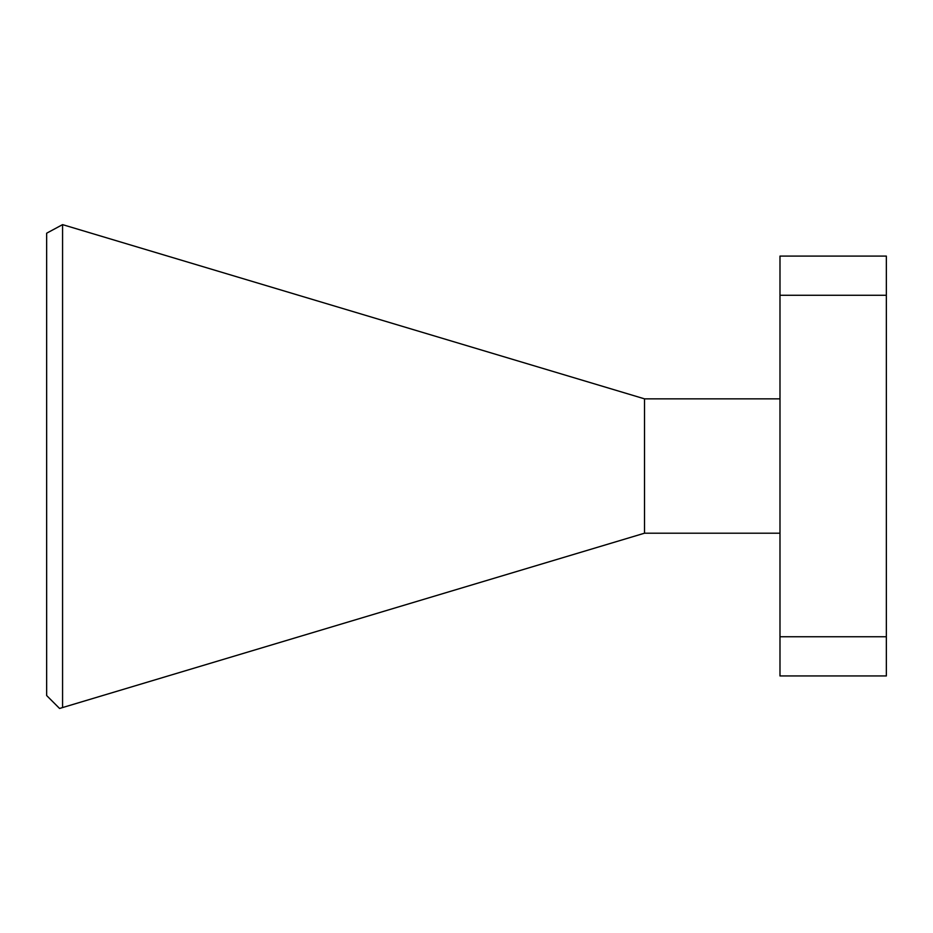 <?xml version="1.0" encoding="UTF-8"?>
<svg xmlns="http://www.w3.org/2000/svg" width="933" height="933" viewBox="0 0 933 933"><rect width="100%" height="100%" fill="white"/><g stroke="black" fill="none" stroke-linecap="round" stroke-linejoin="round"><path stroke-width="1.4" d="M779.988 675.947L779.988 636.761L886.35 636.761L886.35 675.947L779.988 675.947M779.988 295.283L779.988 256.097L886.35 256.097L886.35 295.283L779.988 295.283L779.988 636.761M886.35 295.283L886.35 636.761M779.988 398.846L644.516 398.846L644.516 533.198L779.988 533.198M46.65 695.54L46.65 233.203L62.569 224.631L62.569 707.564L59.572 708.462L46.65 695.54M644.516 533.198L62.569 707.564M644.516 398.846L62.569 224.631"/></g></svg>
